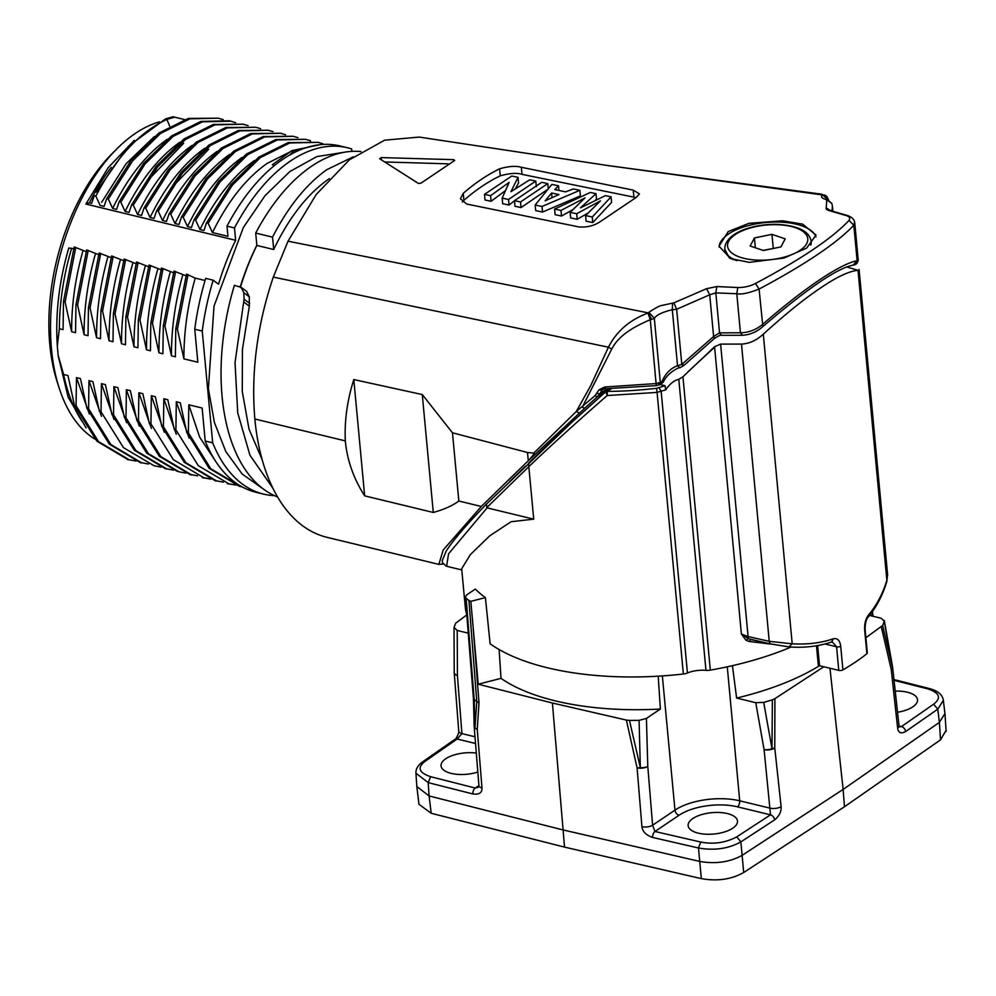 <?xml version="1.0" encoding="UTF-8"?>
<svg xmlns="http://www.w3.org/2000/svg" width="996" height="996" viewBox="0 0 996 996"><rect width="100%" height="100%" fill="white"/><g stroke="black" fill="none" stroke-linecap="round" stroke-linejoin="round"><path stroke-width="1.49" d="M473.424 698.383L465.381 596.953L466.863 594.761L475.316 589.059A201.416 87.187 -5.3 0 0 485.401 597.6L490.119 643.802A201.416 87.187 -5.3 0 0 683.356 674.006L657.074 392.412L665.689 389.859M639.083 720.357L646.416 718.44L647.786 766.422A7.744 2.801 178.4 0 1 640.341 767.717L629.472 720.407A217.912 94.321 -5.3 0 0 639.083 720.357L640.341 767.717L637.091 767.891L626.372 720.071L629.472 720.407M646.416 718.44L660.373 709.04L658.207 676.184M732.433 665.664L736.604 698.059L755.752 702.69L764.081 749.652L770.518 814.84A4.644 3.237 56.9 0 1 774.602 819.87C779.308 816.01 781.474 811.591 781.101 806.623A7.744 3.274 -6.2 0 1 770.406 808.229L739.704 800.809L727.279 666.81M865.898 637.689L882.655 625.476L892.478 667.532L884.224 621.168L881.099 618.205L869.57 615.416M466.8 614.906L455.67 623.197A217.912 94.321 -5.3 0 0 454.101 627.505L457.226 630.468L468.245 633.145M457.226 630.468L457.425 675.475A7.744 3.76 179.7 0 1 454.226 672.512A7.744 7.744 0 0 0 454.238 673.01A7.744 3.424 175.6 0 1 454.251 672.748M465.381 596.965L466.14 598.26L474.196 699.566L473.436 698.283L474.171 726.52A7.744 2.801 178.5 0 0 474.98 727.715A7.744 3.922 3.6 0 0 477.258 729.221L479.001 702.815L476.785 701.607L468.929 600.476L470.822 601.36L485.401 597.6M474.196 699.566L474.98 727.715L476.785 701.607L474.196 699.566M466.14 598.26A217.763 94.259 -5.3 0 0 468.942 600.476M479.001 702.815L473.162 627.542L478.242 684.215L501.013 678.363L499.12 649.554M501.013 678.363A193.672 83.826 -5.3 0 0 660.373 709.04M755.752 702.69L763.695 702.404L772 748.731L774.776 748.033L774.913 698.657L823.804 666.76M763.695 702.404A217.912 94.321 -5.3 0 0 772.361 699.815L772 748.731A7.744 2.913 169.9 0 1 764.081 749.652A7.744 3.274 -6.2 0 0 774.776 748.033L781.101 806.623M819.484 665.714A193.672 83.826 174.7 0 1 736.604 698.059M881.348 626.932L891.246 669.549L892.478 667.532A7.744 2.913 -10.1 0 0 892.565 666.847L884.261 620.396M882.655 625.476A217.912 94.321 -5.3 0 0 884.224 621.168L884.261 620.433M871.226 615.814A7.744 3.449 -6.1 0 0 872.683 613.499A7.744 7.744 0 0 0 872.633 613.113A7.744 3.872 170.6 0 1 871.612 615.466M478.08 787.301L475.266 788.035A4.644 2.664 104.2 0 0 472.863 793.949C479.126 794.808 482.176 792.828 481.989 787.998A7.744 3.262 -4.6 0 1 478.939 785.732L478.03 787.338M474.992 736.779L461.92 733.616L457.425 675.475A7.744 3.424 175.6 0 1 454.238 673.01L458.745 731.151C459.94 730.728 455.608 740.601 454.861 739.381A4.644 3.324 55.1 0 1 457.127 739.02L461.92 733.616A7.744 3.424 175.6 0 1 458.745 731.164M736.779 836.852L770.518 814.84L737.364 806.81A4.644 2.602 -76.4 0 0 739.704 800.809A46.488 20.119 -5.3 0 0 674.977 810.134A4.644 3.287 -124 0 0 679.11 815.214L654.957 831.498L652.604 825.211A7.744 3.249 175.3 0 1 641.922 826.68C642.532 831.61 646.118 835.208 652.666 837.449A4.644 2.54 -77 0 1 654.957 831.498L700.761 842.043C713.547 844.546 725.561 842.815 736.779 836.852L740.85 841.894L774.602 819.87M899.413 726.806L899.027 725.897A7.744 3.287 173.8 0 1 897.633 728.076C898.317 732.832 900.969 734.002 905.613 731.574A4.644 3.324 -124.9 0 0 901.442 726.594L899.45 726.819M454.861 739.381L422.69 761.791C417.922 765.214 415.681 769.024 415.955 773.245L428.205 782.619L472.863 793.949M475.528 743.477L457.127 739.02L424.956 761.43C417 767.63 418.88 772.722 430.608 776.706L428.205 782.619L429.089 795.953L416.851 786.541M473.162 627.542L470.822 601.36M478.242 684.215L552.407 703.027L626.372 720.071M652.666 837.449L698.482 847.994C714.381 850.758 728.499 848.729 740.85 841.894L743.701 872.508C731.4 879.431 717.269 881.46 701.321 878.621L564.533 847.11L552.407 703.027M772.361 699.815L774.913 698.657M905.613 731.574L937.784 709.164L943.349 700.35C942.59 694.81 937.971 690.888 929.492 688.585L893.972 679.571M899.039 726.022L901.442 726.594L933.613 704.197C941.569 697.997 939.689 692.905 927.961 688.921L929.467 688.634M476.3 753.063A24.788 10.732 -5.3 0 0 441.054 765.899A24.788 10.732 -5.3 0 0 477.831 772.062M727.354 813.558A24.788 10.732 -5.3 0 0 701.172 814.74A24.788 10.732 -5.3 0 0 688.124 825.659A24.788 10.732 -5.3 0 0 713.808 834.038A24.788 10.732 -5.3 0 0 737.488 821.053A24.788 10.732 -5.3 0 0 727.354 813.558M897.533 712.24A24.788 10.732 -5.3 0 0 917.515 699.727A24.788 10.732 -5.3 0 0 907.381 692.22A24.788 10.732 -5.3 0 0 895.23 691.124M418.843 803.262L418.893 804.208L431.181 813.271L429.089 795.953L562.715 829.855L699.777 861.44C715.676 864.179 729.794 862.15 742.145 855.327L843.126 789.43L829.967 668.254M743.701 872.508L844.471 806.748L843.126 789.43L939.377 722.399L937.784 709.164L933.613 704.197M944.943 713.547L939.377 722.399L940.535 739.854L844.471 806.748M431.181 813.271L564.533 847.11M946.063 730.367L940.535 739.854M461.795 569.936L446.283 566.189L442.51 562.728L442.261 560.599L446.183 551.062C453.354 539.981 466.763 524.344 486.434 504.15L487.094 507.873L533.707 519.153L511.097 521.73L489.721 535.836L470.423 554.56L461.683 568.728L465.244 606.9A201.416 87.187 -5.3 0 0 466.775 614.632M788.919 646.865L792.181 643.802L769.236 641.324L741.485 344.068L720.606 344.106L714.568 346.757L682.945 376.774L710.322 670.121A201.416 87.187 -5.3 0 0 791.061 647.051M710.322 670.121A7.744 3.349 174.7 0 1 705.952 670.333A19.372 8.379 -5.3 0 0 687.439 672.997A7.744 3.349 174.7 0 1 683.356 674.006M533.719 519.153L528.814 466.651C551.311 445.212 577.431 421.507 607.187 395.524L657.074 392.412L656.538 388.315L665.079 385.726L665.652 389.872C669.872 383.809 674.255 380.298 678.799 379.339L682.945 376.774M771.103 644.088L749.004 641.461L746.004 640.279L741.385 634.029L747.896 636.519L769.447 641.374M763.011 250.37L773.655 248.402M773.257 248.265L771.962 234.359L754.433 237.944L755.354 247.767M754.433 237.944L750.15 246.012L763.397 250.494L780.926 246.921L785.209 238.853L771.962 234.359M274.398 495.622A178.172 99.749 -76.4 0 1 263.542 494.091A178.172 99.749 -76.4 0 1 212.683 442.822L202.25 331.058A178.172 99.749 -76.4 0 1 213.181 280.187L218.56 284.221A166.942 93.462 -76.4 0 1 235.641 240.297L234.483 227.935A178.172 99.749 -76.4 0 1 290.508 160.991A178.172 99.749 -76.4 0 1 347.33 147.732A178.172 99.749 -76.4 0 1 351.663 148.964L351.887 151.367M347.33 147.732L339.848 145.914A178.172 99.749 103.6 0 0 283.026 159.173A178.172 99.749 103.6 0 0 227.001 226.129L234.483 227.935M235.641 240.297L85.905 204.056L108.228 167.614L134.273 140.336M85.868 204.018L89.441 202.823L91.632 203.358L94.222 195.689M95.84 196.05L94.222 195.664M120.79 202.088L119.184 201.702L116.582 209.397L112.635 208.438L108.327 199.088L106.697 198.69L104.094 206.371L100.135 205.413L95.84 196.088C116.046 157.443 139.726 131.883 166.892 119.42L165.299 119.034L128.322 146.3L96.114 192.128M170.702 214.165L169.083 213.767L166.481 221.461L162.535 220.514L158.227 211.177L156.621 210.779L154.019 218.448L150.06 217.489L145.752 208.127L144.134 207.728L141.532 215.422L137.585 214.476L133.277 205.139L131.659 204.728L129.057 212.409L125.098 211.451L120.79 202.101M195.664 220.191L194.046 219.805L191.444 227.499L187.497 226.553L183.189 217.215L181.571 216.817L178.969 224.486L175.022 223.527L170.714 214.177M227.001 226.129L227.96 236.326L212.447 232.578L208.139 223.229L206.533 222.83L203.931 230.524L199.984 229.566L195.664 220.216L219.904 182.119L247.88 154.554L277.299 139.95L305.697 139.303L310.565 140.884M159.385 121.873A166.942 93.462 103.6 0 0 135.468 133.34A166.942 93.462 103.6 0 0 117.018 148.703A166.942 93.462 103.6 0 0 51.493 349.21A166.942 93.462 103.6 0 0 59.15 387.954A166.942 93.462 103.6 0 0 94.881 439.074M86.104 427.882L68.139 397.18L58.278 356.058M74.401 248.876L68.774 247.979C59.025 281.507 55.203 314.226 57.332 346.16L58.142 355.236M77.576 304.925L75.957 304.527L75.559 332.652L71.612 331.705L65.089 301.913L63.483 301.514L74.165 246.946L86.889 251.901M75.995 304.527L86.64 249.959L99.351 254.914M88.457 307.54L99.127 252.996L111.826 257.927M100.969 310.565L111.564 255.984L124.313 260.952M124.064 259.022L136.788 263.965M125.932 316.604L136.514 262.023L149.276 266.99M152.438 323.028L150.832 322.642L150.433 350.766L146.487 349.808L139.963 320.015L138.357 319.616L149.039 265.061L161.738 270.003M150.894 322.642L161.476 268.061L174.225 273.029M163.332 325.655L174.001 271.099L186.7 276.041M186.451 274.112L195.228 278.108L205.064 280.486M202.25 331.058L194.768 329.24A178.172 99.749 103.6 0 1 205.686 278.382L213.181 280.187M136.066 461.061L129.194 459.754L98.517 441.589L76.082 405.745L74.476 405.36L67.965 375.567L63.607 374.508L58.142 355.223M57.295 346.185L59.337 328.73L63.072 329.639L63.483 301.527M102.526 310.964L100.92 310.565L100.509 338.69L96.562 337.731L90.051 307.938L88.445 307.552L88.034 335.677L84.087 334.718L77.576 304.938M113.034 341.728L109.05 340.757L102.526 310.976M127.476 317.002L125.882 316.616L125.471 344.728L121.512 343.769L115.013 313.964L113.395 313.578L112.996 341.715M138.357 319.629L137.946 347.741L133.999 346.795L127.488 317.014M163.307 325.667L162.896 353.779L158.949 352.833L152.438 323.053M175.433 356.817L171.436 355.846L164.925 326.053L163.307 325.655M194.768 329.24L197.843 362.233L183.911 358.871L177.4 329.078L175.782 328.68L175.383 356.805M188.381 432.899L188.792 404.799L202.126 408.024L205.201 441.016L212.683 442.822M113.868 386.672L117.864 387.631L124.376 417.436L125.994 417.834L126.392 389.697L130.339 390.656L136.863 420.437L138.456 420.835L138.867 392.723L142.826 393.669L149.338 423.474L150.944 423.86L151.342 395.736L155.301 396.694L161.825 426.475L163.419 426.873L163.83 398.761L167.789 399.707L174.3 429.513L175.906 429.899L176.304 401.774L180.251 402.733L186.775 432.513L188.381 432.924M173.491 470.1L166.618 468.805L135.966 450.64L113.532 414.784L113.918 386.685L126.567 422.628M88.918 380.634L92.902 381.605L99.426 411.398L101.032 411.784L101.443 383.659L105.389 384.618L111.901 414.411L113.519 414.809M148.454 464.036L141.544 462.729L110.942 444.577L88.607 408.709L88.955 380.646L101.48 416.316M76.07 405.745L76.48 377.621L80.439 378.58L86.938 408.36L88.557 408.771M205.201 441.016A178.172 99.749 103.6 0 0 256.059 492.285L263.542 494.091M221.486 119.147L223.104 119.532M108.327 199.1L132.555 160.991L160.518 133.427L189.925 118.823L218.311 118.188L223.179 119.719M120.802 202.101L145.03 164.004L173.005 136.44L202.425 121.836L230.823 121.188L235.666 122.745M258.935 128.198L260.616 128.783M170.727 214.19L194.955 176.08L222.93 148.516L252.337 133.912L280.748 133.265L285.591 134.821M308.835 140.249L310.453 140.635M321.322 143.299L323.252 144.42M274.709 165.324L272.369 164.751L291.865 150.633L320.027 144.681M289.612 152.151L267.04 163.469C245.937 178.421 227.748 201.453 212.447 232.578M208.152 223.241L232.379 185.144L260.354 157.58L289.761 142.976L318.147 142.341L322.916 143.735M318.147 142.341L288.155 142.59L258.748 157.181L230.773 184.746L206.533 222.855M254.578 160.443C233.475 175.408 215.273 198.441 199.984 229.566M305.697 139.303L275.743 139.552L246.373 154.081L218.448 181.533L194.232 219.506M242.078 157.43C220.988 172.383 202.786 195.415 187.485 226.54M183.189 217.215L207.405 179.106L235.38 151.541L264.799 136.925L293.185 136.29L297.953 137.672M293.185 136.278L263.243 136.527L233.886 151.068L205.96 178.533L181.758 216.506M229.615 154.417C208.513 169.37 190.323 192.402 175.022 223.527M280.748 133.252L250.78 133.514L221.423 148.043L193.485 175.508L169.283 213.468M217.128 151.392C196.025 166.344 177.823 189.377 162.535 220.502M158.239 211.177L182.455 173.08L210.43 145.503L239.837 130.899L268.235 130.252L273.004 131.634M271.398 131.248L267.538 130.09M268.235 130.239L238.293 130.488L208.936 145.03L181.011 172.495L156.808 210.467M172.358 186.949L208.612 149.325M204.653 148.367C183.55 163.319 165.348 186.364 150.06 217.489M145.752 208.127L169.992 170.042L197.967 142.478L227.387 127.886L255.773 127.251L260.516 128.633M255.773 127.251L225.781 127.5L196.361 142.092L168.386 169.656L144.146 207.741M192.178 145.354C171.075 160.306 152.874 183.351 137.585 214.476M133.277 205.139L157.493 167.042L185.468 139.465L214.875 124.861L243.273 124.214L248.054 125.608M246.435 125.222L242.563 124.052M243.273 124.214L213.318 124.45L183.961 138.992L156.048 166.457L131.846 204.429M147.557 180.687L183.65 143.287M179.691 142.328C158.588 157.293 140.399 180.326 125.098 211.451M229.229 120.802L200.881 121.437L171.524 135.966L143.586 163.431L119.371 201.391M167.228 139.316C146.126 154.268 127.924 177.313 112.635 208.438M218.311 118.188L188.319 118.437L158.899 133.041L130.937 160.605L106.709 198.702M111.228 167.34A168.884 94.545 103.6 0 0 89.441 202.823M154.392 136.527L126.056 163.78L101.654 202.313M169.644 126.094L166.892 119.408L174.674 117.167L173.055 116.769L165.299 118.985M117.018 148.703L112.287 153.434A159.198 89.13 103.6 0 0 49.8 344.628A159.198 89.13 103.6 0 0 57.096 381.593L59.15 387.954M63.607 374.508A168.884 94.545 103.6 0 0 82.095 421.383M71.637 248.203A168.884 94.545 103.6 0 0 59.337 328.73M65.126 301.9L75.771 247.332M82.929 250.942C75.298 277.984 71.525 304.901 71.612 331.705M77.613 304.913L88.233 250.345M95.392 253.955C87.773 280.997 84 307.913 84.087 334.718M90.063 307.938L100.745 253.382M107.879 256.98C100.26 284.009 96.475 310.939 96.562 337.731M102.576 310.951L113.183 256.383M120.367 259.993C112.735 287.035 108.962 313.952 109.05 340.757M124.102 259.035L113.395 313.578M115.001 313.964L125.708 259.421M132.842 263.019C125.21 290.048 121.437 316.965 121.512 343.769M127.538 316.989L138.145 262.421M145.316 266.032C137.697 293.073 133.912 319.99 133.999 346.795M139.988 320.015L150.645 265.459M157.791 269.045C150.172 296.086 146.4 323.003 146.487 349.808M152.5 323.028L163.095 268.447M170.279 272.07C162.647 299.111 158.874 326.028 158.949 352.833M164.938 326.041L175.607 271.497M182.754 275.083C175.122 302.124 171.349 329.041 171.436 355.846M186.476 274.112L175.806 328.68M177.425 329.066L188.082 274.51M195.228 278.108C187.597 305.15 183.824 332.066 183.911 358.859M74.476 405.36L96.911 441.203L127.575 459.368M76.48 377.621L89.341 413.95M87.026 408.397L109.361 444.204L139.938 462.343M161.053 467.099L154.131 465.779L123.467 447.627L101.032 411.784M101.443 383.659L114.017 419.453M111.926 414.423L134.36 450.254L165.012 468.406M114.689 390.071L114.005 390.37M124.413 417.449L146.81 453.255L177.437 471.419M185.928 473.112L179.031 471.805L148.404 453.641L126.006 417.81M126.392 389.697L139.328 426.164M136.95 420.474L159.285 456.28L189.863 474.42L197.594 475.827M191.469 474.806L160.866 456.641L138.519 420.773M138.867 392.723L151.367 428.342M202.462 477.47L210.144 478.877M210.94 479.163L204.068 477.868L173.391 459.704L150.956 423.86M151.342 395.736L164.29 432.214M161.9 426.512L184.248 462.318L214.825 480.458M223.341 482.151L216.431 480.844L185.816 462.679L163.469 426.811M163.83 398.761L176.292 434.306M227.412 483.508L235.106 484.915M239.849 485.575L229.03 483.907L198.353 465.742L175.906 429.899M176.304 401.774L189.19 438.153M186.85 432.55L209.185 468.344L239.75 486.484M241.356 486.87L210.766 468.718L188.431 432.862M188.792 404.799L199.636 437.095L215.908 461.708M291.853 150.633L293.484 151.031M289.736 155.003L293.471 151.031L316.33 145.179M174.674 117.167L184.509 119.557M240.285 286.848A163.842 91.732 -76.4 0 1 256.844 245.24M418.507 183.488L421.059 183.115L454.699 160.443L453.84 159.671L381.281 157.58L379.601 158.713L418.507 183.488M454.699 160.443L453.84 159.671L453.939 160.817M384.979 161.975L448.15 163.842M510.936 191.668L518.032 177.338L511.77 176.031L484.492 194.407L490.567 195.689L509.168 182.355L502.158 198.129L508.533 199.461L535.798 181.085L529.723 179.803L510.936 191.668M518.032 177.35L518.555 182.94L515.592 188.393M484.492 194.407L485.015 200.009L491.09 201.279L490.567 195.702M505.184 190.821L491.09 201.279M502.158 198.117L502.681 203.707L509.043 205.039L508.533 199.449M514.459 200.794L509.043 205.039M535.798 181.085L536.321 186.65M547.8 183.588L541.724 182.305L514.446 200.694L520.522 201.964L547.8 183.588L548.323 189.165M514.446 200.694L514.969 206.272L521.045 207.554L520.522 201.964M546.592 190.124L521.045 207.554M551.597 193.012L558.93 194.556L545.148 200.831L551.597 193.012L552.021 197.582M579.884 190.311L573.447 188.954L565.579 191.855L554.784 189.589L558.507 185.816L551.859 184.409L535.163 205.027L542.036 206.471L579.884 190.311L580.407 195.876L542.546 212.048L535.686 210.617L535.163 205.027M558.507 185.816L558.93 190.46M542.036 206.458L542.546 212.048M611.083 196.835L605.381 195.639L580.444 207.853L596.019 193.672L590.329 192.465L554.598 209.073L560.997 210.417L585.013 197.868L570.16 212.347L576.684 213.729L600.451 200.868L585.586 215.597L592.259 217.004L611.083 196.835L611.594 202.4L592.769 222.556L592.259 217.004M596.019 193.672L596.542 199.25L595.546 200.047M554.598 209.073L555.121 214.675L561.52 216.02L572.488 209.87M560.997 210.43L561.52 216.02M570.16 212.36L570.683 217.937L577.207 219.307L587.827 213.156M576.684 213.717L577.207 219.294M585.586 215.597L586.109 221.162L592.782 222.556M578.688 226.889C586.694 227.586 593.828 225.88 600.065 221.784L636.432 197.27L639.444 193.909L633.232 190.124L521.331 167.291C515.928 165.672 508.695 166.183 499.619 168.822C487.293 174.798 475.167 182.965 463.252 193.336L460.413 198.777L466.788 204.056L578.688 226.889M462.306 202.064L463.899 200.333C475.789 189.912 487.916 181.745 500.266 175.831C509.703 173.192 516.949 172.694 521.991 174.362L635.909 197.557M806.636 248.104L816.01 235.031L802.602 224.137L782.619 220.788L748.905 223.353L728.25 231.558L719.025 246.186L730.603 258.611L749.328 262.359L784.051 258.039L806.636 248.104M719.149 247.07A48.804 21.128 174.7 0 1 728.474 234.035A48.804 21.128 174.7 0 1 779.557 222.083A48.804 21.128 174.7 0 1 815.936 236.924M360.963 151.566A178.172 99.749 103.6 0 0 311.723 166.12A178.172 99.749 103.6 0 0 255.698 233.064L256.856 245.439L273.701 249.51L272.543 237.148C287.993 206.994 306.033 184.521 326.7 169.743L353.343 156.795M273.701 249.51C288.753 218.099 306.731 194.867 327.634 179.815L329.365 178.633M272.543 237.148L255.698 233.064M277.585 496.967A178.172 99.749 103.6 0 1 234.396 285.329L241.219 287.408L243.808 292.712L244.095 299.236L235.019 362.619L237.733 412.892L249.921 455.172L272.892 488.227M243.808 302.062L249.336 306.17L242.414 349.496L242.265 391.428L248.988 429.015L262.147 459.629M249.336 306.17L249.274 296.771L246.659 291.442M256.856 245.439A166.942 93.462 103.6 0 0 240.497 286.948M831.822 203.458L826.755 199.835L826.207 208.027C825.659 208.874 826.717 209.745 829.407 210.666L845.044 215.236C849.327 216.306 850.646 218.024 849.003 220.415C832.37 238.206 801.195 259.221 755.478 283.474M831.822 203.47L827.651 199.673L826.755 199.823M830.602 210.579L826.207 208.04M832.432 206.234L831.971 210.978M854.643 222.096L853.821 225.221C836.951 243.086 805.366 264.363 759.089 289.077C748.805 293.098 741.373 294.654 736.791 293.733L737.787 287.52L716.796 286.562L706.513 288.703L673.894 302.859L661.02 305.623C658.68 305.984 647.886 312.632 649.031 312.433L647.91 313.068C629.709 319.89 616.549 331.27 608.432 347.206L590.628 385.813L576.248 411.547L533.769 453.143L527.494 452.495L452.47 432.799L458.845 501.038L481.317 506.478L443.17 550.029L438.863 564.396L443.096 563.985M762.849 326.451L759.089 289.077L755.478 283.449C750.312 286.201 744.423 287.57 737.799 287.533M713.634 337.246C715.041 338.652 715.041 338.403 713.609 336.511L709.725 294.779L715.825 292.899L736.791 293.733L740.439 332.764L742.269 335.079M706.513 288.703L709.725 294.779L676.645 309.27L673.894 302.859M682.795 364.25C684.04 365.968 683.704 366.018 681.799 364.387L676.645 309.27L672.3 309.744L672.611 303.158M649.019 312.433L654.335 318.322L651.658 319.392L648.296 312.881L288.018 241.194L273.29 277.1C257.08 325.319 250.93 372.616 254.852 419.005A205.288 114.926 103.6 0 0 327.049 537.342L438.863 564.396M658.368 384.73L660.323 382.514L654.335 318.322C656.501 314.948 662.489 312.084 672.312 309.731L677.529 365.731C670.545 368.271 665.34 373.6 661.904 381.742M659.788 384.17L661.531 382.028L656.252 383.56L604.697 387.008L599.057 389.785L594.998 395.686M596.903 393.383L599.766 393.918L601.945 390.295L599.057 389.797M601.92 390.332L602.568 389.673M605.481 388.44L604.697 387.008M661.967 381.281C663.548 382.178 663.56 382.265 662.004 381.518L661.531 382.028M679.919 367.773L677.529 365.731L681.799 364.387L713.609 336.511L719.56 332.876L721.353 335.328L742.269 335.279C749.951 334.88 756.823 331.954 762.911 326.514M721.478 335.316L721.365 335.328C721.515 334.556 719.311 335.503 714.717 338.179L683.642 365.656L679.72 367.823C680.343 366.69 667.781 372.018 663.348 382.041L660.722 384.332M740.638 332.764L719.56 332.876L715.825 292.899L716.796 286.562M762.388 324.609C755.727 329.962 748.407 332.689 740.414 332.776M762.874 326.551C807.345 288.516 837.449 268.036 853.174 265.123L857.046 260.778C849.14 262.16 836.752 268.447 819.87 279.639C802.764 291.156 783.591 306.133 762.351 324.596M858.191 260.006L857.257 260.74M828.597 200.121C827.178 196.324 825.36 194.631 823.144 195.042L823.02 195.154C820.318 196.635 821.401 198.117 826.282 199.586M827.203 196.859L821.625 194.183L823.144 195.029L608.544 165.647L821.389 194.145M825.535 195.59L823.119 194.979M827.975 199.76L823.02 195.166M608.593 165.647L419.167 137.075L384.63 140.187L349.322 159.883L316.18 194.531L288.018 241.194M533.769 453.143C534.952 452.956 533.121 455.483 528.266 460.737L584.777 408.136L582.262 407.252L611.743 349.073L608.432 347.206L273.29 277.1M584.777 408.136L597.513 396.669L594.986 395.723L576.223 411.547L579.448 413.016M452.47 432.799L422.279 394.565L353.804 379.563C347.206 400.467 344.379 420.91 345.313 440.892C347.156 460.289 353.605 478.603 364.661 495.859L433.285 512.467C443.905 509.554 452.421 505.744 458.845 501.038M353.804 379.563L364.661 495.859M422.279 394.565L433.285 512.467M527.407 461.584L481.317 506.478M345.313 440.892L254.852 419.005M611.743 349.073C618.977 334.855 634.713 326.377 650.288 319.704L647.91 313.055M651.658 319.392L650.288 319.704L656.24 385.278M607.436 388.739L599.754 393.918L597.513 396.669L609.315 388.726M525.39 466.203L509.765 481.429M687.663 372.093L714.605 347.181M486.484 504.101L572.115 422.055L605.742 391.752L607.187 395.512L607.423 391.366C622.214 391.366 638.585 390.345 656.538 388.315M487.094 507.873L448.574 553.788L446.606 566.263M741.485 344.068C749.117 343.745 756.387 340.445 763.297 334.17C785.583 313.927 804.731 298.501 820.704 287.881C836.665 276.975 849.102 271.111 858.029 270.327L886.926 581.054C882.867 595.023 876.492 607.187 867.802 617.557C866.072 619.574 865.175 623.496 865.113 629.335L867.317 652.94A3.1 1.345 174.7 0 1 866.881 653.712A232.404 100.596 174.7 0 1 842.915 669.86A3.1 1.345 174.7 0 1 838.769 670.383L819.521 665.726A3.1 1.345 174.7 0 1 818.251 664.793L816.483 645.757M832.295 641.947L836.578 646.778L838.769 670.383M769.223 641.337L770.282 643.877L748.282 638.71L745.992 640.266M750.959 639.482L748.967 641.436M750.947 639.544L770.282 643.889M720.606 344.106L748.295 638.66L741.398 634.066M770.282 643.877L788.907 646.89M763.297 334.17L792.193 643.802C807.32 644.673 821.053 642.993 833.378 638.76C837.474 637.913 839.914 640.416 840.711 646.267L842.915 669.86M831.523 641.997L833.391 638.772M866.881 653.712L864.677 630.119C864.366 623.932 865.574 618.964 868.325 615.217C876.816 605.145 883.054 593.255 887.05 579.56M858.029 270.327L846.675 266.928M887.561 574.68L887 579.635M867.665 617.433L868.325 615.217M660.199 384.543L665.079 385.726M641.922 826.68L637.091 767.891A7.744 3.249 175.3 0 0 647.786 766.422L652.604 825.211L674.977 810.134L662.352 675.923M474.196 726.707A7.744 3.262 -4.6 0 0 474.196 726.931A7.744 3.262 -4.6 0 0 477.258 729.221L481.989 787.998M897.633 728.076L891.246 669.549A7.744 3.287 -6.2 0 0 892.64 667.37A7.744 3.287 -6.2 0 0 892.578 667.096M872.982 616.238L872.683 613.499A7.744 3.449 -6.1 0 0 872.658 613.299M430.608 776.706L475.266 788.035L478.914 785.57M737.364 806.81A41.832 18.115 -5.3 0 0 679.11 815.214M424.956 761.43L422.727 761.84M700.761 842.043L698.482 847.994L701.321 878.621M927.961 688.921L894.047 680.318M714.568 346.757L741.385 634.029M687.439 672.997L661.157 391.391L658.979 387.693M678.799 379.339L705.952 670.333M736.903 260.678A43.388 18.775 174.7 0 1 724.752 249.237C724.565 232.952 753.474 223.577 777.44 224.386C798.082 225.619 809.312 231.221 811.13 241.181A43.388 18.775 174.7 0 1 810.582 245.078M758.267 260.155A40.288 17.442 174.7 0 1 728.661 241.281A40.288 17.442 174.7 0 1 777.092 224.71A40.288 17.442 174.7 0 1 806.71 243.572A40.288 17.442 174.7 0 1 758.267 260.155M810.893 244.804A43.388 18.775 -5.3 0 0 811.18 241.692A43.388 18.775 -5.3 0 0 811.155 241.443M724.777 249.498A43.388 18.775 -5.3 0 0 724.789 249.759A43.388 18.775 -5.3 0 0 733.492 259.695M381.281 157.58L381.493 159.858M633.892 197.146L633.232 190.124M521.331 167.291L521.991 174.362M500.266 175.831L499.619 168.822M463.252 193.336L463.899 200.333M244.095 299.236L249.598 303.319M249.274 296.771L243.808 292.712M242.663 288.965L239.389 286.537M830.888 210.691L829.407 210.654M846.55 215.261L845.044 215.261M857.133 260.778L853.821 225.221L849.015 220.44M604.074 388.888L601.933 390.332M528.266 460.737L527.494 452.495M486.72 507.649L528.814 466.651L528.689 463.04M819.521 665.726L817.641 645.557M840.711 646.267A3.1 1.345 -5.3 0 1 836.578 646.778L824.962 643.976M865.076 629.348L864.677 630.119M605.742 391.752A3.1 2.179 55.9 0 1 605.954 391.577A3.1 2.179 55.9 0 1 607.423 391.366L611.37 388.689M474.171 726.57A7.744 7.744 0 0 0 474.196 726.931L478.927 785.695M899.027 725.897L892.64 667.37A7.744 7.744 0 0 0 892.565 666.884M872.633 613.05L872.396 611.656M454.226 672.449L454.027 627.953M416.826 786.354L415.942 773.021M944.918 713.36L943.324 700.126M418.98 804.345L416.888 787.027M946.138 731.487L944.98 714.032M811.055 244.655L811.13 241.181M729.421 258.076L724.752 249.237M229.229 120.79L230.823 121.176M127.513 459.542L129.131 459.94M139.876 462.53L141.482 462.916M164.95 468.593L166.556 468.979M189.788 474.606L191.406 474.992M202.4 477.657L204.006 478.043M214.763 480.645L216.369 481.031M227.349 483.695L228.968 484.081M263.081 488.824L242.14 473.996L225.768 451.437L214.426 422.553L208.388 388.751L214.016 306.108L243.385 227.462L265.036 195.677L289.886 171.536L316.828 156.596L344.516 152.214M241.356 287.471L246.809 291.517M831.785 203.358L832.457 206.446M846.55 215.223L830.241 210.567M858.154 259.321L854.742 222.793C854.369 219.294 851.655 216.779 846.588 215.236M605.232 388.751L656.364 385.626L660.809 384.307M602.904 389.411L605.207 388.764M853.198 265.023C856.025 264.824 857.705 263.156 858.241 260.006M832.905 211.252L832.482 206.695M828.585 199.984L826.182 195.963M827.688 199.723L825.871 199.461M516.538 474.818L519.588 471.855M528.49 463.19C550.601 441.651 576.298 417.859 605.605 391.839M770.145 643.864L789.28 646.964M789.305 646.939C804.345 648.01 818.413 646.379 831.498 642.059L832.519 641.997M887.635 575.215L859.087 269.406M887.561 574.281L886.888 581.116M605.63 391.826A3.1 3.1 0 0 1 605.954 391.577L610.187 388.714"/></g></svg>

